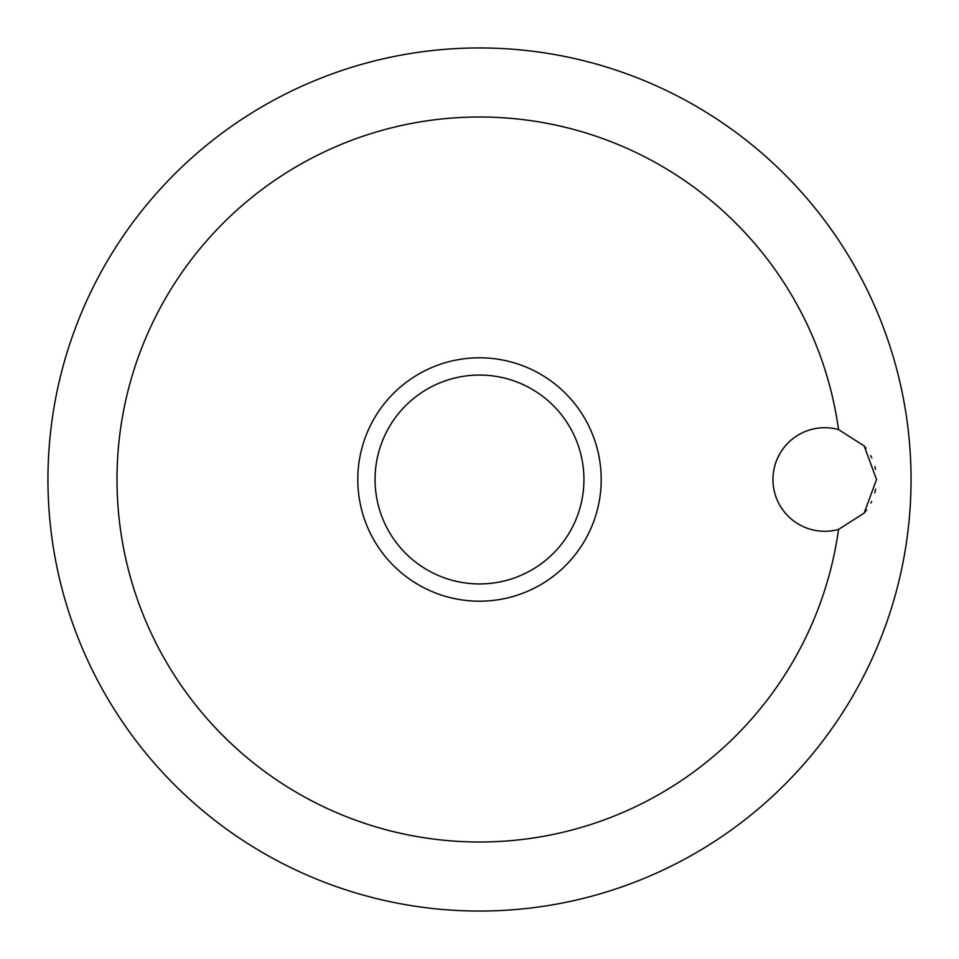 <?xml version="1.0" encoding="UTF-8"?>
<svg xmlns="http://www.w3.org/2000/svg" width="959" height="959" viewBox="0 0 959 959"><rect width="100%" height="100%" fill="white"/><g stroke="black" fill="none" stroke-linecap="round" stroke-linejoin="round"><path stroke-width="1.44" d="M876.526 479.5L864.191 513.041L838.55 529.416A51.786 51.786 0 0 1 772.954 479.5A51.786 51.786 0 0 1 838.55 429.584L864.191 445.959L876.526 479.5M838.55 429.584A362.502 362.502 0 0 0 454.482 117.861A362.502 362.502 0 0 0 116.998 479.5A362.502 362.502 0 0 0 454.482 841.139A362.502 362.502 0 0 0 838.55 529.416M47.95 479.5A431.55 431.55 0 0 0 479.5 911.05A431.55 431.55 0 0 0 911.05 479.5A431.55 431.55 0 0 0 479.5 47.95A431.55 431.55 0 0 0 47.95 479.5A431.55 431.55 0 0 0 479.5 911.05A431.55 431.55 0 0 0 911.05 479.5A431.55 431.55 0 0 0 479.5 47.95A431.55 431.55 0 0 0 47.95 479.5M875.507 469.287L874.908 466.673M871.815 457.923L870.688 455.621M866.073 448.297L865.222 447.194M779.679 453.979L777.066 459.289M479.5 601.197A121.697 121.697 0 0 0 601.197 479.5A121.697 121.697 0 0 0 479.5 357.803A121.697 121.697 0 0 0 357.803 479.5A121.697 121.697 0 0 0 479.5 601.197A121.697 121.697 0 0 1 357.803 479.5A121.697 121.697 0 0 1 479.5 357.803M864.694 512.442L866.648 509.924M870.856 503.055L871.659 501.425M874.764 492.878L875.615 489.198M583.935 479.5A104.435 104.435 0 0 0 479.5 375.065A104.435 104.435 0 0 0 375.065 479.5A104.435 104.435 0 0 0 479.5 583.935A104.435 104.435 0 0 0 583.935 479.5"/></g></svg>

